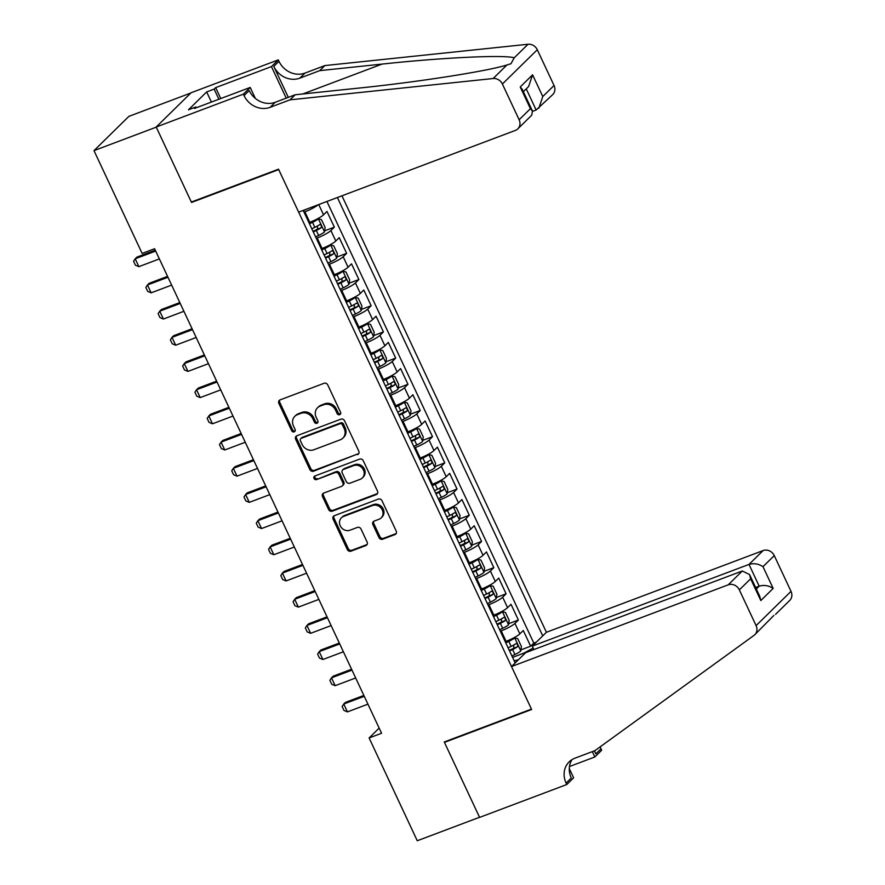 <?xml version="1.0" encoding="UTF-8"?>
<svg xmlns="http://www.w3.org/2000/svg" width="885" height="885" viewBox="0 0 885 885"><rect width="100%" height="100%" fill="white"/><g stroke="black" fill="none" stroke-linecap="round" stroke-linejoin="round"><path stroke-width="1.33" d="M339.685 414.689A2.013 1.803 -134.5 0 0 340.559 412.244L327.76 384.931A2.876 2.566 -134.5 0 0 324.109 383.282L280.102 399.876A2.876 2.566 -134.5 0 0 278.863 403.372L291.652 430.685A2.013 1.803 -134.5 0 0 294.782 431.471A2.013 1.803 -134.5 0 0 295.081 429.391L293.422 425.862A9.215 8.219 -134.5 0 1 294.793 416.337A9.215 8.219 -134.5 0 1 297.393 414.678L301.066 413.295A9.215 8.219 -134.5 0 1 312.737 418.572L314.396 422.112A2.013 1.803 -134.5 0 0 317.516 422.908A2.013 1.803 -134.5 0 0 317.815 420.817L316.166 417.289A9.215 8.219 -134.5 0 1 317.527 407.764A9.215 8.219 -134.5 0 1 320.127 406.104L323.799 404.722A9.215 8.219 -134.5 0 1 335.47 409.998L337.13 413.538A2.013 1.803 -134.5 0 0 339.685 414.689M378.979 537.582A2.876 2.566 -134.5 0 0 382.63 539.231L394.976 534.573A2.876 2.566 -134.5 0 0 396.214 531.077L382.01 500.744A2.876 2.566 -134.5 0 0 378.36 499.096L334.353 515.689A2.876 2.566 -134.5 0 0 333.114 519.185L347.318 549.519A2.876 2.566 -134.5 0 0 350.969 551.167L365.881 545.547A2.876 2.566 -134.5 0 0 367.131 542.051L361.047 529.064A2.876 2.566 -134.5 0 0 357.396 527.416L349.995 530.203A7.699 6.87 -134.5 0 1 340.957 527.04A7.699 6.87 -134.5 0 1 341.389 517.836A7.699 6.87 -134.5 0 1 343.557 516.453L372.53 505.534A7.699 6.87 -134.5 0 1 381.579 508.698A7.699 6.87 -134.5 0 1 381.147 517.902A7.699 6.87 -134.5 0 1 378.968 519.285L374.145 521.099A2.876 2.566 -134.5 0 0 372.906 524.595L378.979 537.582L379.93 536.653A2.876 2.566 -134.5 0 0 383.581 538.301L395.927 533.644A2.876 2.566 -134.5 0 0 396.192 533.522M444.259 741.973L479.537 817.275L417.266 840.75L369.111 737.957L381.568 733.256L154.598 248.729L142.142 253.431L93.987 150.627L156.258 127.152L191.536 202.455L278.709 169.577L531.442 709.106L444.259 741.973M357.529 454.624A2.876 2.566 -134.5 0 0 358.768 451.129L344.553 420.795A2.876 2.566 -134.5 0 0 340.913 419.147L296.906 435.741A2.876 2.566 -134.5 0 0 295.656 439.237L309.872 469.57A2.876 2.566 -134.5 0 0 313.522 471.218L358.469 453.695A2.876 2.566 -134.5 0 0 358.746 453.574M363.281 460.775L377.497 491.109A2.876 2.566 -134.5 0 1 376.258 494.593L332.24 511.187A2.876 2.566 -134.5 0 1 328.601 509.539L322.516 496.562A2.876 2.566 -134.5 0 1 323.755 493.067L341.599 486.341A2.876 2.566 -134.5 0 0 342.849 482.845L338.811 474.227A2.876 2.566 -134.5 0 0 335.161 472.579L316.576 479.593A2.013 1.803 -134.5 0 1 314.894 475.986L359.631 459.116A2.876 2.566 -134.5 0 1 363.281 460.775M520.922 649.867L530.646 646.205L523.278 630.496L519.838 633.87L514.937 623.394A11.726 1.936 154.9 0 1 501.198 630.861L500.313 631.193M508.654 623.682L518.378 620.02L511.01 604.3L507.57 607.685L502.669 597.209A11.726 1.936 154.9 0 1 488.929 604.665L488.044 604.997M496.385 597.486L506.109 593.824L498.742 578.115L495.301 581.489L490.401 571.013A11.726 1.936 154.9 0 1 476.661 578.48L475.776 578.812M484.117 571.301L493.841 567.639L486.473 551.919L483.033 555.304L478.132 544.828A11.726 1.936 154.9 0 1 464.393 552.284L463.508 552.616M471.849 545.105L481.573 541.443L474.205 525.734L470.765 529.108L465.853 518.632A11.726 1.936 154.9 0 1 452.124 526.099L451.239 526.431M459.58 518.92L469.304 515.258L461.937 499.538L458.496 502.923L453.585 492.447A11.726 1.936 154.9 0 1 439.856 499.903L438.971 500.235M447.312 492.724L457.036 489.062L449.668 473.353L446.228 476.727L441.316 466.251A11.726 1.936 154.9 0 1 427.588 473.718L426.703 474.05M435.044 466.539L444.768 462.877L437.4 447.157L433.96 450.542L429.048 440.066A11.726 1.936 154.9 0 1 415.319 447.522L414.434 447.854M422.776 440.343L432.499 436.681L425.132 420.972L421.691 424.346L416.78 413.87A11.726 1.936 154.9 0 1 403.051 421.337L402.166 421.669M410.507 414.158L420.231 410.496L412.864 394.776L409.423 398.161L404.511 387.685A11.726 1.936 154.9 0 1 390.783 395.141L389.898 395.473M398.239 387.962L407.963 384.3L400.595 368.591L397.155 371.966L392.243 361.489A11.726 1.936 154.9 0 1 378.514 368.956L377.63 369.288M385.971 361.777L395.695 358.115L388.327 342.395L384.887 345.781L379.975 335.304A11.726 1.936 154.9 0 1 366.246 342.76L365.361 343.092M373.702 335.581L383.426 331.919L376.059 316.21L372.618 319.585L367.706 309.108A11.726 1.936 154.9 0 1 353.978 316.576L353.093 316.907M361.434 309.396L371.158 305.734L363.79 290.014L360.35 293.4L355.438 282.923A11.726 1.936 154.9 0 1 341.71 290.38L340.825 290.711M349.166 283.2L358.89 279.538L351.522 263.83L348.082 267.204L343.17 256.727A11.726 1.936 154.9 0 1 329.441 264.195L328.556 264.526M336.897 257.015L346.621 253.353L339.254 237.634L335.813 241.019L330.901 230.542A11.726 1.936 154.9 0 1 317.173 237.999L316.288 238.331M324.629 230.819L334.353 227.157L326.985 211.449L323.545 214.823A11.726 1.936 154.9 0 1 309.805 222.29L308.92 222.622M519.838 633.87A11.726 1.936 -25.1 0 1 506.098 641.337L505.224 641.669M507.57 607.685A11.726 1.936 -25.1 0 1 493.83 615.141L492.956 615.473M495.301 581.489A11.726 1.936 -25.1 0 1 481.562 588.956L480.688 589.288M483.033 555.304A11.726 1.936 -25.1 0 1 469.293 562.76L468.419 563.092M470.765 529.108A11.726 1.936 -25.1 0 1 457.025 536.576L456.151 536.907M458.496 502.923A11.726 1.936 -25.1 0 1 444.757 510.38L443.883 510.711M446.228 476.727A11.726 1.936 -25.1 0 1 432.488 484.195L431.615 484.526M433.96 450.542A11.726 1.936 -25.1 0 1 420.22 457.999L419.346 458.33M421.691 424.346A11.726 1.936 -25.1 0 1 407.952 431.814L407.078 432.145M409.423 398.161A11.726 1.936 -25.1 0 1 395.683 405.618L394.81 405.949M397.155 371.966A11.726 1.936 -25.1 0 1 383.415 379.433L382.541 379.765M384.887 345.781A11.726 1.936 -25.1 0 1 371.147 353.237L370.273 353.569M372.618 319.585A11.726 1.936 -25.1 0 1 358.879 327.052L358.005 327.384M360.35 293.4A11.726 1.936 -25.1 0 1 346.61 300.856L345.736 301.188M348.082 267.204A11.726 1.936 -25.1 0 1 334.342 274.671L333.457 275.003M335.813 241.019A11.726 1.936 -25.1 0 1 322.074 248.475L321.189 248.807M533.92 649.557L532.305 646.116L546.41 632.277L341.953 195.806M542.737 635.884L337.395 197.532M303.212 210.42L515.181 662.931M318.158 204.778A11.726 1.936 154.9 0 1 304.905 211.814L304.02 212.146M334.353 227.157L330.901 230.542M346.621 253.353L343.17 256.727M358.89 279.538L355.438 282.923M371.158 305.734L367.706 309.108M383.426 331.919L379.975 335.304M395.695 358.115L392.243 361.489M407.963 384.3L404.511 387.685M420.231 410.496L416.78 413.87M432.499 436.681L429.048 440.066M444.768 462.877L441.316 466.251M457.036 489.062L453.585 492.447M469.304 515.258L465.853 518.632M481.573 541.443L478.132 544.828M493.841 567.639L490.401 571.013M506.109 593.824L502.669 597.209M518.378 620.02L514.937 623.394M530.646 646.205L533.81 643.107L326.93 201.47M524.329 653.96L523.92 653.108L512.581 657.378M190.85 93.002L128.9 116.355L93.987 150.627M379.145 728.101L369.111 737.957M514.218 660.874L518.411 659.756M523.92 653.108L533.212 648.052M533.81 643.107L536.365 642.134M191.536 202.455L192.299 201.703M340.625 413.771A2.013 1.803 -134.5 0 1 338.07 412.609L336.422 409.08A9.215 8.219 -134.5 0 0 324.74 403.803L323.799 404.722M317.527 407.764L318.478 406.834A9.215 8.219 -134.5 0 1 321.078 405.186L324.74 403.803M294.793 416.337L295.734 415.408A9.215 8.219 -134.5 0 1 298.334 413.76L302.006 412.377A9.215 8.219 -134.5 0 1 313.677 417.654L315.337 421.183A2.013 1.803 -134.5 0 0 317.892 422.344M279.826 399.998A2.876 2.566 -134.5 0 0 279.804 402.443L292.603 429.756A2.013 1.803 -134.5 0 0 295.147 430.918M296.63 435.862A2.876 2.566 -134.5 0 0 296.608 438.307L310.812 468.641A2.876 2.566 -134.5 0 0 314.463 470.289L358.469 453.695M342.462 424.911A2.013 1.803 -134.5 0 0 339.906 423.76L301.276 438.318A2.013 1.803 -134.5 0 0 300.413 440.763L302.15 444.491A9.215 8.219 -134.5 0 0 313.832 449.768L340.238 439.812A9.215 8.219 -134.5 0 0 342.838 438.163A9.215 8.219 -134.5 0 0 344.21 428.639L342.462 424.911L343.402 423.981A2.013 1.803 -134.5 0 0 340.847 422.831L339.906 423.76M300.712 438.683L301.652 437.754A2.013 1.803 -134.5 0 1 302.216 437.4L340.847 422.831M342.838 438.163L343.778 437.234A9.215 8.219 -134.5 0 0 345.15 427.709L344.21 428.639M343.402 423.981L345.15 427.709M323.479 493.188A2.876 2.566 -134.5 0 0 323.456 495.633L329.541 508.621A2.876 2.566 -134.5 0 0 333.191 510.269L377.198 493.675A2.876 2.566 -134.5 0 0 377.475 493.553M342.418 485.821L343.358 484.891A2.876 2.566 -134.5 0 0 343.789 481.916L339.751 473.309A2.876 2.566 -134.5 0 0 336.101 471.661L316.576 479.593M314.894 475.986A2.013 1.803 -134.5 0 0 317.527 478.663M360.129 479.349A7.699 6.87 -134.5 0 0 362.297 477.977A7.699 6.87 -134.5 0 0 362.728 468.773A7.699 6.87 -134.5 0 0 353.679 465.599L343.469 469.448A2.876 2.566 -134.5 0 0 342.229 472.944L346.267 481.551A2.876 2.566 -134.5 0 0 349.918 483.199L360.129 479.349M362.297 477.977L363.237 477.048A7.699 6.87 -134.5 0 0 363.669 467.844A7.699 6.87 -134.5 0 0 354.62 464.669L353.679 465.599M342.661 469.968L343.601 469.039A2.876 2.566 -134.5 0 1 344.42 468.519L354.62 464.669M373.868 521.232A2.876 2.566 -134.5 0 0 373.846 523.666L379.93 536.653M381.147 517.902L382.088 516.973A7.699 6.87 -134.5 0 0 382.519 507.78A7.699 6.87 -134.5 0 0 373.47 504.605L372.53 505.534M341.389 517.836L342.329 516.906A7.699 6.87 -134.5 0 1 344.497 515.524L373.47 504.605M334.076 515.811A2.876 2.566 -134.5 0 0 334.054 518.256L348.27 548.589A2.876 2.566 -134.5 0 0 351.92 550.238L366.833 544.618A2.876 2.566 -134.5 0 0 367.098 544.496M306.785 209.07A7.766 1.283 154.9 0 1 306.365 209.269L303.345 210.707M155.284 250.189L136.887 257.126L135.195 258.796L138.879 266.65L159.366 258.918M138.879 266.65L135.427 265.212L133.58 261.285L135.195 258.796L155.694 251.063M532.571 111.355L536.144 110.005L526.243 88.854M290.003 99.839L295.17 94.761L357.452 88.234C416.735 82.228 487.325 71.243 506.939 64.97L510.977 63.731L514.24 57.802C504.24 54.638 441.814 57.602 382.032 64.096L319.739 70.634L299.816 78.145A20.532 18.319 45.5 0 1 273.797 66.386L278.963 61.319L278.288 59.881L191.105 92.748L156.202 127.02L191.348 202.057L278.521 169.19L298.643 212.134L515.347 130.427A8.795 7.854 -134.5 0 0 517.825 128.856A8.795 7.854 -134.5 0 0 519.13 119.763L502.392 84.009A8.795 7.854 -134.5 0 0 493.133 78.522L290.003 99.839L270.069 107.35A20.532 18.319 45.5 0 1 244.05 95.591L243.375 94.153L156.202 127.02M319.739 70.634L324.906 65.567L304.982 73.079A20.532 18.319 45.5 0 1 278.963 61.319M244.05 95.591L249.216 90.524A20.532 18.319 45.5 0 0 275.235 102.284L295.17 94.761M519.13 119.763L530.414 108.689L520.225 86.951L532.582 74.816L542.77 96.553L554.043 85.491L537.295 49.737L502.392 84.009M514.24 57.802L528.046 44.25L324.906 65.567M243.375 94.153L250.212 87.438L194.423 108.468L195.928 106.985L196.293 107.771M211.415 102.063L206.67 91.929L188.461 109.806L195.928 106.985M206.67 91.929L214.137 89.108L215.652 87.637L271.441 66.596L278.288 59.881M250.212 87.438L255.356 98.412M288.3 97.35L273.797 66.386M286.22 98.135L271.441 66.596M528.046 44.25A8.795 7.854 45.5 0 1 537.295 49.737M554.043 85.491A8.795 7.854 45.5 0 1 552.738 94.584L536.144 110.005M215.652 87.637L220.763 98.545M218.883 99.253L214.137 89.108M530.414 108.689L532.471 111.112L531.73 115.194L517.825 128.856M520.225 86.951L522.283 89.374L532.471 111.112M532.582 74.816L528.644 86.498L523.367 91.675M542.77 96.553L538.832 108.236M511.508 666.549L728.2 584.841L742.305 570.991L525.613 652.699L511.508 666.549L531.62 709.493L444.447 742.371L479.593 817.397L566.776 784.53L573.613 777.815L569.276 768.556M773.844 615.44L754.794 634.722A8.795 7.854 -134.5 0 1 753.987 635.397L594.875 750.668L574.94 758.179A20.532 18.319 -134.5 0 0 569.155 761.863A20.532 18.319 -134.5 0 0 566.101 783.092L566.776 784.53M546.41 632.277L763.113 550.57A8.795 7.854 45.5 0 1 774.264 555.603L762.992 566.677L773.169 588.414L760.812 600.55L750.635 578.812L739.351 589.875L756.1 625.629L791.013 591.357A8.795 7.854 45.5 0 1 789.697 600.45L775.548 614.356M774.264 555.603L791.013 591.357M600.185 746.818A20.532 18.319 -134.5 0 0 601.003 748.821L601.678 750.259L594.842 756.974L592.342 751.63M569.453 766.543L594.842 756.974M445.21 741.619L444.447 742.371M532.305 646.116L749.009 564.409L763.113 550.57M594.654 750.757A20.532 18.319 -134.5 0 0 595.837 753.887L594.41 750.845M754.794 634.722A8.795 7.854 -134.5 0 0 756.1 625.629M739.351 589.875A8.795 7.854 -134.5 0 0 728.2 584.841M572.02 759.618A20.532 18.319 -134.5 0 0 571.267 778.015L566.101 783.092M755.624 587.496L759.186 586.147L749.009 564.409C753.931 563.037 758.589 563.789 762.992 566.677M773.169 588.414C768.766 585.527 764.109 584.775 759.186 586.147L756.31 588.979M760.812 600.55L759.739 596.291L749.562 574.553L742.305 570.991M750.635 578.812L749.562 574.553M315.613 236.892L318.633 235.454A7.766 1.283 154.9 0 0 324.463 231.936L325.116 227.467L321.443 219.613L318.323 218.849A7.766 1.283 154.9 0 1 312.505 222.367L309.473 223.794M318.323 218.849L315.082 220.066A3.96 0.653 154.9 0 1 312.151 221.836L309.208 223.23M313.279 231.914L316.31 230.487A7.766 1.283 -25.1 0 0 321.111 227.777C321.764 225.863 321.266 224.812 319.64 224.635A7.766 1.283 154.9 0 1 314.839 227.345L311.808 228.773M317.427 226.007L317.527 229.126A3.96 0.653 154.9 0 1 315.945 229.956L313.013 231.35M167.553 276.385L149.156 283.311L147.463 284.981L151.147 292.835L171.635 285.114M151.147 292.835L147.695 291.397L145.848 287.47L147.463 284.981L167.962 277.259M327.881 263.088L330.901 261.65A7.766 1.283 154.9 0 0 336.731 258.132L337.384 253.663L333.711 245.798L330.592 245.034A7.766 1.283 154.9 0 1 324.773 248.552L321.742 249.99M330.592 245.034L327.35 246.262A3.96 0.653 154.9 0 1 324.419 248.032L321.476 249.415M325.547 258.11L328.578 256.672A7.766 1.283 -25.1 0 0 333.38 253.962C334.032 252.048 333.534 251.008 331.908 250.82A7.766 1.283 154.9 0 1 327.107 253.53L324.076 254.968M329.696 252.203L329.795 255.322A3.96 0.653 154.9 0 1 328.213 256.141L325.282 257.535M179.821 302.57L161.435 309.507L159.731 311.177L163.415 319.031L183.903 311.299M163.415 319.031L159.964 317.593L158.116 313.666L159.731 311.177L180.23 303.444M340.15 289.273L343.17 287.835A7.766 1.283 154.9 0 0 349 284.317L349.652 279.848L345.98 271.994L342.86 271.23A7.766 1.283 154.9 0 1 337.041 274.748L334.01 276.175M342.86 271.23L339.619 272.447A3.96 0.653 154.9 0 1 336.687 274.217L333.745 275.611M337.816 284.295L340.847 282.868A7.766 1.283 -25.1 0 0 345.648 280.158C346.3 278.244 345.803 277.193 344.176 277.016A7.766 1.283 154.9 0 1 339.375 279.726L336.344 281.153M341.964 278.388L342.064 281.507A3.96 0.653 154.9 0 1 340.482 282.337L337.55 283.731M192.089 328.766L173.703 335.692L172 337.362L175.684 345.216L196.171 337.495M175.684 345.216L172.232 343.778L170.385 339.851L172 337.362L192.499 329.64M352.418 315.469L355.438 314.031A7.766 1.283 154.9 0 0 361.268 310.513L361.932 306.044L358.248 298.179L355.128 297.415A7.766 1.283 154.9 0 1 349.309 300.933L346.278 302.371M355.128 297.415L351.887 298.643A3.96 0.653 154.9 0 1 348.955 300.413L346.013 301.796M350.084 310.491L353.115 309.053A7.766 1.283 -25.1 0 0 357.916 306.343C358.569 304.429 358.071 303.389 356.445 303.201A7.766 1.283 154.9 0 1 351.644 305.911L348.613 307.349M354.232 304.584L354.332 307.703A3.96 0.653 154.9 0 1 352.75 308.522L349.818 309.916M204.358 354.951L185.972 361.888L184.268 363.558L187.952 371.412L208.44 363.68M187.952 371.412L184.5 369.974L182.653 366.047L184.268 363.558L204.767 355.825M364.686 341.654L367.706 340.216A7.766 1.283 154.9 0 0 373.536 336.698L374.2 332.229L370.516 324.375L367.397 323.611A7.766 1.283 154.9 0 1 361.578 327.129L358.547 328.556M367.397 323.611L364.155 324.828A3.96 0.653 154.9 0 1 361.224 326.598L358.281 327.992M362.352 336.676L365.383 335.249A7.766 1.283 -25.1 0 0 370.184 332.539C370.837 330.625 370.339 329.574 368.713 329.397A7.766 1.283 154.9 0 1 363.912 332.107L360.881 333.534M366.501 330.769L366.6 333.888A3.96 0.653 154.9 0 1 365.018 334.718L362.087 336.112M216.626 381.147L198.24 388.072L196.536 389.743L200.22 397.597L220.708 389.876M200.22 397.597L196.769 396.159L194.921 392.232L196.536 389.743L217.035 382.021M376.955 367.85L379.986 366.412A7.766 1.283 154.9 0 0 385.805 362.894L386.468 358.425L382.785 350.56L379.665 349.796A7.766 1.283 154.9 0 1 373.846 353.314L370.815 354.752M379.665 349.796L376.424 351.024A3.96 0.653 154.9 0 1 373.492 352.794L370.549 354.177M374.62 362.872L377.652 361.434A7.766 1.283 -25.1 0 0 382.453 358.724C383.105 356.81 382.608 355.77 380.981 355.582A7.766 1.283 154.9 0 1 376.18 358.292L373.149 359.73M378.769 356.965L378.868 360.084A3.96 0.653 154.9 0 1 377.287 360.903L374.355 362.297M228.894 407.332L210.508 414.269L208.805 415.939L212.489 423.793L232.976 416.061M212.489 423.793L209.037 422.355L207.19 418.428L208.805 415.939L229.303 408.206M389.223 394.035L392.254 392.597A7.766 1.283 154.9 0 0 398.073 389.079L398.737 384.61L395.053 376.756L391.933 375.992A7.766 1.283 154.9 0 1 386.114 379.51L383.083 380.937M391.933 375.992L388.692 377.209A3.96 0.653 154.9 0 1 385.76 378.979L382.818 380.373M386.889 389.057L389.92 387.63A7.766 1.283 -25.1 0 0 394.721 384.92C395.374 383.006 394.876 381.955 393.25 381.778A7.766 1.283 154.9 0 1 388.449 384.488L385.417 385.915M391.037 383.15L391.137 386.269A3.96 0.653 154.9 0 1 389.555 387.099L386.623 388.493M241.162 433.528L222.777 440.453L221.073 442.124L224.757 449.978L245.245 442.257M224.757 449.978L221.305 448.54L219.469 444.613L221.073 442.124L241.572 434.402M401.491 420.231L404.522 418.793A7.766 1.283 154.9 0 0 410.341 415.275L411.005 410.806L407.321 402.94L404.202 402.177A7.766 1.283 154.9 0 1 398.383 405.695L395.363 407.133M404.202 402.177L400.96 403.405A3.96 0.653 154.9 0 1 398.029 405.175L395.086 406.558M399.157 415.253L402.188 413.815A7.766 1.283 -25.1 0 0 406.989 411.105C407.642 409.191 407.144 408.151 405.518 407.963A7.766 1.283 154.9 0 1 400.717 410.673L397.686 412.111M403.306 409.346L403.405 412.465A3.96 0.653 154.9 0 1 401.823 413.284L398.892 414.678M253.431 459.713L235.045 466.649L233.341 468.32L237.025 476.174L257.513 468.442M237.025 476.174L233.574 474.736L231.737 470.809L233.341 468.32L253.84 460.587M413.76 446.416L416.791 444.978A7.766 1.283 154.9 0 0 422.61 441.46L423.273 436.991L419.59 429.137L416.47 428.373A7.766 1.283 154.9 0 1 410.651 431.891L407.631 433.318M416.47 428.373L413.24 429.59A3.96 0.653 154.9 0 1 410.297 431.36L407.354 432.754M411.425 441.438L414.457 440.011A7.766 1.283 -25.1 0 0 419.258 437.301C419.91 435.387 419.413 434.336 417.786 434.159A7.766 1.283 154.9 0 1 412.985 436.869L409.954 438.296M415.574 435.531L415.673 438.65A3.96 0.653 154.9 0 1 414.091 439.48L411.16 440.874M265.699 485.909L247.313 492.834L245.61 494.505L249.293 502.359L269.781 494.638M249.293 502.359L245.842 500.921L244.006 496.994L245.61 494.505L266.108 486.783M426.028 472.612L429.059 471.174A7.766 1.283 154.9 0 0 434.878 467.656L435.542 463.187L431.858 455.321L428.738 454.558A7.766 1.283 154.9 0 1 422.919 458.076L419.899 459.514M428.738 454.558L425.508 455.786A3.96 0.653 154.9 0 1 422.565 457.545L419.623 458.939M423.694 467.634L426.725 466.196A7.766 1.283 -25.1 0 0 431.526 463.486C432.179 461.572 431.681 460.532 430.055 460.344A7.766 1.283 154.9 0 1 425.254 463.054L422.222 464.492M427.842 461.727L427.942 464.846A3.96 0.653 154.9 0 1 426.36 465.665L423.428 467.059M277.967 512.094L259.582 519.03L257.878 520.701L261.562 528.555L282.05 520.822M261.562 528.555L258.11 527.117L256.274 523.19L257.878 520.701L278.377 512.968M438.296 498.797L441.327 497.359A7.766 1.283 154.9 0 0 447.146 493.841L447.81 489.372L444.126 481.517L441.007 480.754A7.766 1.283 154.9 0 1 435.188 484.272L432.168 485.699M441.007 480.754L437.776 481.971A3.96 0.653 154.9 0 1 434.834 483.741L431.891 485.135M435.962 493.819L438.993 492.392A7.766 1.283 -25.1 0 0 443.794 489.682C444.447 487.768 443.949 486.717 442.323 486.54A7.766 1.283 154.9 0 1 437.522 489.25L434.491 490.677M440.11 487.912L440.21 491.031A3.96 0.653 154.9 0 1 438.628 491.861L435.697 493.255M290.236 538.29L271.85 545.215L270.146 546.886L273.83 554.74L294.329 547.019M273.83 554.74L270.379 553.302L268.542 549.375L270.146 546.886L290.645 539.164M450.565 524.993L453.596 523.555A7.766 1.283 154.9 0 0 459.415 520.037L460.078 515.568L456.394 507.702L453.275 506.939A7.766 1.283 154.9 0 1 447.456 510.457L444.436 511.895M453.275 506.939L450.045 508.167A3.96 0.653 154.9 0 1 447.102 509.926L444.159 511.32M448.23 520.015L451.262 518.577A7.766 1.283 -25.1 0 0 456.063 515.866C456.715 513.953 456.217 512.913 454.591 512.725A7.766 1.283 154.9 0 1 449.79 515.435L446.759 516.873M452.379 514.108L452.478 517.227A3.96 0.653 154.9 0 1 450.908 518.046L447.965 519.44M302.504 564.475L284.118 571.411L282.415 573.082L286.098 580.936L306.597 573.203M286.098 580.936L282.647 579.498L280.81 575.571L282.415 573.082L302.913 565.349M462.833 551.178L465.864 549.74A7.766 1.283 154.9 0 0 471.683 546.222L472.347 541.753L468.663 533.898L465.543 533.135A7.766 1.283 154.9 0 1 459.724 536.653L456.704 538.08M465.543 533.135L462.313 534.352A3.96 0.653 154.9 0 1 459.37 536.122L456.428 537.516M460.499 546.2L463.53 544.773A7.766 1.283 -25.1 0 0 468.331 542.062C468.984 540.149 468.486 539.098 466.86 538.921A7.766 1.283 154.9 0 1 462.058 541.631L459.027 543.058M464.647 540.292L464.747 543.412A3.96 0.653 154.9 0 1 463.176 544.242L460.233 545.636M314.772 590.671L296.387 597.596L294.683 599.267L298.367 607.121L318.865 599.399M298.367 607.121L294.915 605.683L293.079 601.756L294.683 599.267L315.182 591.545M475.101 577.374L478.132 575.936A7.766 1.283 154.9 0 0 483.951 572.418L484.615 567.949L480.931 560.083L477.812 559.32A7.766 1.283 154.9 0 1 471.993 562.838L468.973 564.276M477.812 559.32L474.581 560.548A3.96 0.653 154.9 0 1 471.639 562.307L468.696 563.701M472.767 572.396L475.798 570.958A7.766 1.283 -25.1 0 0 480.599 568.247C481.252 566.334 480.754 565.294 479.128 565.106A7.766 1.283 154.9 0 1 474.327 567.816L471.296 569.254M476.915 566.489L477.026 569.608A3.96 0.653 154.9 0 1 475.444 570.427L472.501 571.821M327.041 616.856L308.655 623.792L306.951 625.463L310.635 633.317L331.134 625.584M310.635 633.317L307.183 631.879L305.347 627.952L306.951 625.463L327.45 617.73M487.369 603.559L490.401 602.121A7.766 1.283 154.9 0 0 496.219 598.603L496.883 594.134L493.199 586.279L490.08 585.516A7.766 1.283 154.9 0 1 484.261 589.034L481.241 590.461M490.08 585.516L486.85 586.733A3.96 0.653 154.9 0 1 483.907 588.503L480.964 589.897M485.035 598.581L488.066 597.154A7.766 1.283 -25.1 0 0 492.879 594.443C493.52 592.53 493.022 591.479 491.396 591.302A7.766 1.283 154.9 0 1 486.595 594.012L483.564 595.439M489.184 592.673L489.294 595.793A3.96 0.653 154.9 0 1 487.712 596.623L484.77 598.017M339.309 643.052L320.923 649.977L319.219 651.648L322.903 659.502L343.402 651.78M322.903 659.502L319.452 658.064L317.615 654.137L319.219 651.648L339.718 643.926M499.638 629.755L502.669 628.317A7.766 1.283 154.9 0 0 508.488 624.799L509.152 620.33L505.468 612.464L502.348 611.701A7.766 1.283 154.9 0 1 496.529 615.219L493.509 616.657M502.348 611.701L499.118 612.929A3.96 0.653 154.9 0 1 496.175 614.688L493.233 616.082M497.304 624.777L500.335 623.339A7.766 1.283 -25.1 0 0 505.147 620.628C505.789 618.715 505.291 617.675 503.665 617.487A7.766 1.283 154.9 0 1 498.863 620.197L495.832 621.635M501.452 618.869L501.563 621.989A3.96 0.653 154.9 0 1 499.981 622.808L497.038 624.202M351.577 669.237L333.191 676.173L331.488 677.844L335.172 685.698L355.67 677.965M335.172 685.698L331.72 684.26L329.884 680.333L331.488 677.844L351.987 670.111M511.906 655.94L514.937 654.502A7.766 1.283 154.9 0 0 520.756 650.984L521.42 646.515L517.736 638.66L514.616 637.897A7.766 1.283 154.9 0 1 508.798 641.415L505.777 642.842M514.616 637.897L511.386 639.114A3.96 0.653 154.9 0 1 508.444 640.884L505.512 642.278M509.572 650.962L512.603 649.535A7.766 1.283 -25.1 0 0 517.415 646.824C518.057 644.911 517.559 643.86 515.933 643.683A7.766 1.283 154.9 0 1 511.132 646.393L508.101 647.82M513.72 645.054L513.831 648.174A3.96 0.653 154.9 0 1 512.249 649.004L509.306 650.398M363.846 695.433L345.46 702.358L343.756 704.029L347.44 711.883L367.939 704.161M347.44 711.883L343.988 710.445L342.152 706.518L343.756 704.029L364.255 696.307M506.098 641.337L501.198 630.861M493.83 615.141L488.929 604.665M481.562 588.956L476.661 578.48M469.293 562.76L464.393 552.284M457.025 536.576L452.124 526.099M444.757 510.38L439.856 499.903M432.488 484.195L427.588 473.718M420.22 457.999L415.319 447.522M407.952 431.814L403.051 421.337M395.683 405.618L390.783 395.141M383.415 379.433L378.514 368.956M371.147 353.237L366.246 342.76M358.879 327.052L353.978 316.576M346.61 300.856L341.71 290.38M334.342 274.671L329.441 264.195M322.074 248.475L317.173 237.999M309.805 222.29L304.905 211.814M323.545 214.823L318.733 204.568M336.422 409.08L335.47 409.998M321.078 405.186L320.127 406.104M315.337 421.183L314.396 422.112M313.677 417.654L312.737 418.572M302.006 412.377L301.066 413.295M298.334 413.76L297.393 414.678M292.603 429.756L291.652 430.685M279.804 402.443L278.863 403.372M338.07 412.609L337.13 413.538M314.463 470.289L313.522 471.218M310.812 468.641L309.872 469.57M296.608 438.307L295.656 439.237M302.216 437.4L301.276 438.318M377.198 493.675L376.258 494.593M333.191 510.269L332.24 511.187M329.541 508.621L328.601 509.539M323.456 495.633L322.516 496.562M343.789 481.916L342.849 482.845M339.751 473.309L338.811 474.227M336.101 471.661L335.161 472.579M344.42 468.519L343.469 469.448M373.846 523.666L372.906 524.595M344.497 515.524L343.557 516.453M366.833 544.618L365.881 545.547M351.92 550.238L350.969 551.167M348.27 548.589L347.318 549.519M334.054 518.256L333.114 519.185M395.927 533.644L394.976 534.573M383.581 538.301L382.63 539.231M299.816 78.145L304.982 73.079M275.235 102.284L270.069 107.35M493.133 78.522L506.939 64.97M382.032 64.096L302.836 93.965M595.837 753.887L601.003 748.821M324.474 231.826L318.401 218.861M314.839 227.345L312.505 222.367M318.633 235.454L316.31 230.487M317.527 229.126L321.111 227.777M336.742 258.022L330.669 245.056M327.107 253.53L324.773 248.552M330.901 261.65L328.578 256.672M329.795 255.322L333.38 253.962M349.011 284.207L342.938 271.241M339.375 279.726L337.041 274.748M343.17 287.835L340.847 282.868M342.064 281.507L345.648 280.158M361.279 310.403L355.206 297.437M351.644 305.911L349.309 300.933M355.438 314.031L353.115 309.053M354.332 307.703L357.916 306.343M373.547 336.588L367.474 323.622M363.912 332.107L361.578 327.129M367.706 340.216L365.383 335.249M366.6 333.888L370.184 332.539M385.816 362.784L379.742 349.818M376.18 358.292L373.846 353.314M379.986 366.412L377.652 361.434M378.868 360.084L382.453 358.724M398.084 388.969L392.011 376.003M388.449 384.488L386.114 379.51M392.254 392.597L389.92 387.63M391.137 386.269L394.721 384.92M410.352 415.165L404.279 402.199M400.717 410.673L398.383 405.695M404.522 418.793L402.188 413.815M403.405 412.465L406.989 411.105M422.621 441.349L416.547 428.384M412.985 436.869L410.651 431.891M416.791 444.978L414.457 440.011M415.673 438.65L419.258 437.301M434.889 467.545L428.816 454.58M425.254 463.054L422.919 458.076M429.059 471.174L426.725 466.196M427.942 464.846L431.526 463.486M447.157 493.73L441.084 480.765M437.522 489.25L435.188 484.272M441.327 497.359L438.993 492.392M440.21 491.031L443.794 489.682M459.426 519.926L453.363 506.961M449.79 515.435L447.456 510.457M453.596 523.555L451.262 518.577M452.478 517.227L456.063 515.866M471.694 546.111L465.632 533.146M462.058 541.631L459.724 536.653M465.864 549.74L463.53 544.773M464.747 543.412L468.331 542.062M483.973 572.307L477.9 559.342M474.327 567.816L471.993 562.838M478.132 575.936L475.798 570.958M477.026 569.608L480.599 568.247M496.242 598.492L490.168 585.527M486.595 594.012L484.261 589.034M490.401 602.121L488.066 597.154M489.294 595.793L492.879 594.443M508.51 624.688L502.437 611.723M498.863 620.197L496.529 615.219M502.669 628.317L500.335 623.339M501.563 621.989L505.147 620.628M520.778 650.873L514.705 637.908M511.132 646.393L508.798 641.415M514.937 654.502L512.603 649.535M513.831 648.174L517.415 646.824"/></g></svg>
